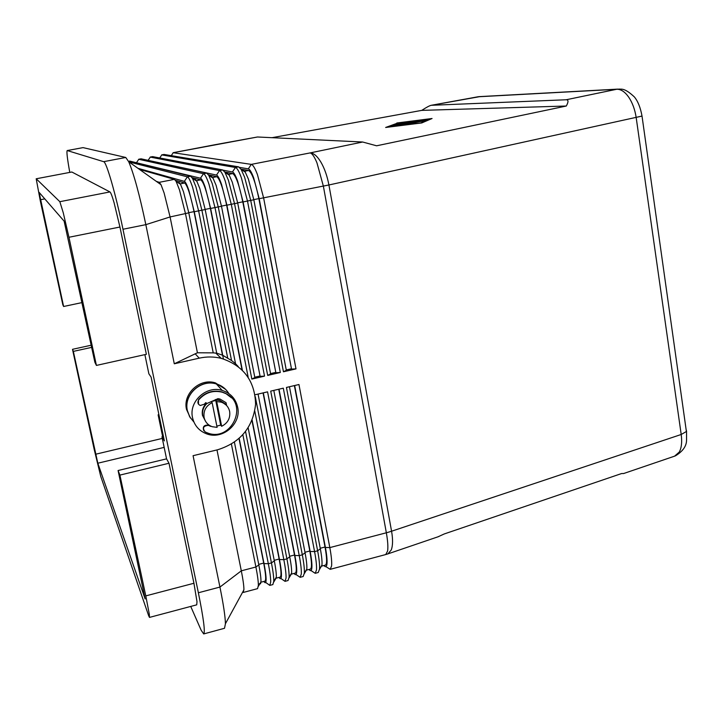 <?xml version="1.0" encoding="UTF-8"?>
<svg xmlns="http://www.w3.org/2000/svg" width="723" height="723" viewBox="0 0 723 723"><rect width="100%" height="100%" fill="white"/><g stroke="black" fill="none" stroke-linecap="round" stroke-linejoin="round"><path stroke-width="1.08" d="M619.738 89.083L616.647 89.281C620.804 89.083 624.817 91.694 628.676 97.108C632.471 102.738 634.975 109.616 636.204 117.722L681.202 434.487C682.187 441.952 681.554 447.799 679.295 452.038L674.586 456.159M272.038 137.686L421.753 110.375C426.434 107.32 429.598 105.63 431.242 105.296L566.154 99.765C568.531 99.711 568.576 101.798 566.308 106.019L376.62 145.793L362.639 142.015L257.496 136.99L215.788 144.573M431.242 105.296L477.921 96.792L616.647 89.281L566.154 99.765M438.011 536.8L444.265 533.945L621.572 473.556L623.669 473.52M479.973 96.593L431.577 105.26M149.48 617.406L196.728 604.835L196.99 601.681L193.936 583.262L145.793 595.888L149.327 614.333L149.48 617.406L148.595 615.535L100.741 476.385L94.207 449.462L72.499 349.317L91.215 345.214M82.079 302.576L63.615 306.489L62.847 304.817L40.316 200.94L36.195 178.78L71.848 172.011L36.195 178.78M63.615 306.489L39.114 192.363L64.13 221.157L94.867 362.232L96.412 365.422L146.371 354.297L119.937 227.022L114.107 202.82C112.173 196.114 110.782 192.481 109.941 191.929L71.848 172.011M109.941 191.929L59.837 201.69L63.272 212.824L68.947 237.271L119.937 227.022M139.467 169.381L174.424 179.358L176.123 181.392L179.503 189.95L185.522 213.845L213.222 352.869L216.719 353.186L188.802 212.833L183.497 191.785L180.488 184.229L178.961 182.422M156.322 181.365L159.241 182.323L161.012 184.699L164.112 192.978L170.086 216.945L197.424 352.779L213.222 352.869M137.957 168.314L184.356 181.374C185.495 181.798 187.022 184.907 188.956 190.709L194.279 211.731L222.729 355.3L231.541 360.524L235.535 363.732L205.196 209.534L199.837 188.567L196.81 181.184L195.111 179.268M227.709 358.075L198.689 211.197L192.634 187.365C190.429 180.804 188.676 177.289 187.374 176.837L128.947 161.916M248.17 377.252L215.065 207.908L208.965 184.148C206.706 177.614 204.88 174.135 203.479 173.701L138.671 159.259L141.084 158.825L206.688 173.077L208.784 175.346L212.219 183.506L218.328 207.248L251.848 379.069L264.528 376.141L231.351 204.627L225.205 180.949C222.901 174.451 220.994 170.989 219.503 170.574L150.194 157.072L152.607 156.629L222.693 169.95L224.989 172.354L228.45 180.316L234.604 203.976L267.691 375.418L280.307 372.499L247.555 201.374L241.365 177.777C239.006 171.297 237.027 167.863 235.436 167.474L161.663 154.885L164.076 154.451L238.617 166.85L241.13 169.381L244.591 177.135L250.791 200.723L283.452 371.776L295.996 368.884L263.669 198.138L257.442 174.614C255.02 168.161 252.978 164.754 251.288 164.383L173.095 152.707L215.608 144.609M129.525 161.03L190.601 176.213L192.49 178.355L195.906 186.724L201.97 210.538L231.541 360.524M136.304 162.711L200.47 178.22C201.699 178.626 203.299 181.717 205.269 187.492L210.637 208.45L242.341 370.131M251.848 379.069L254.839 377.56L221.491 206.263L216.105 185.359L213.041 178.147L211.17 176.123M147.962 160.316L216.502 175.083C217.813 175.472 219.476 178.545 221.5 184.293L226.905 205.178L260.108 376.34L264.528 376.141M267.691 375.418L270.619 373.918L237.704 203.009L232.273 182.169L229.2 175.138L227.149 173.005M223.253 170.212L232.454 171.966C233.845 172.336 235.571 175.382 237.641 181.112L243.091 201.925L275.861 372.707L280.307 372.499M283.452 371.776L286.317 370.293L253.827 199.765L248.36 178.997L245.278 172.146L243.036 169.896M239.593 167.393L248.314 168.866C249.787 169.218 251.577 172.246 253.701 177.939L259.186 198.689L291.532 369.091L295.996 368.884M216.981 449.932L241.31 570.827C242.955 579.105 243.832 585.232 243.922 589.218L243.253 592.453L242.63 592.191M231.423 444.157L255.906 567.004C257.524 575.264 258.346 581.391 258.373 585.377L257.578 588.639L243.253 592.453M259.44 583.633L260.578 583.768L260.976 581.138C260.967 577.605 260.253 572.2 258.825 564.916L234.424 442.223M239.205 438.445L264.003 563.56C265.422 570.836 266.127 576.24 266.109 579.774C266.028 583.018 265.278 583.569 263.877 581.428M265.675 582.422L269.806 585.395L270.7 582.105C270.745 578.111 269.959 571.983 268.35 563.732L242.874 434.803M310.98 570.555L315.21 573.312L316.493 569.941C316.755 565.919 316.114 559.81 314.577 551.604L283.299 388.179L270.718 391.116L302.322 554.821C303.877 563.036 304.555 569.155 304.347 573.167L303.172 576.511L300.153 577.316L301.31 573.981C301.5 569.959 300.813 563.841 299.25 555.625L267.564 391.848L255.02 394.785M325.892 566.624L330.194 569.326L331.604 565.928C331.938 561.898 331.342 555.788 329.824 547.6L298.951 384.519L286.444 387.447L317.632 550.799C319.168 558.996 319.801 565.115 319.521 569.137L318.219 572.508L315.21 573.312M295.969 574.505L300.153 577.316M245.558 431.586L271.45 562.919C273.059 571.17 273.836 577.288 273.773 581.292L272.851 584.582L269.806 585.395M274.74 579.701L276.349 577.062C276.403 573.52 275.734 568.124 274.324 560.858L248.152 427.862M280.867 578.454L285.016 581.346L286.046 578.029C286.163 574.026 285.422 567.907 283.841 559.665L254.785 411.08M255.291 396.701L286.923 558.861C288.504 567.094 289.236 573.212 289.101 577.216L288.052 580.533L285.016 581.346M252.137 420.09L279.467 559.512C280.867 566.769 281.536 572.164 281.446 575.716C281.301 578.96 280.488 579.53 279.006 577.424M289.968 575.77L291.631 573.014C291.758 569.462 291.125 564.067 289.733 556.818L258.057 394.071M263.308 392.842L294.857 555.472C296.24 562.72 296.864 568.115 296.71 571.667C296.493 574.921 295.617 575.508 294.062 573.429M305.133 571.848L306.841 568.983C307.031 565.422 306.444 560.027 305.079 552.797L273.8 390.402M279.024 389.173L310.167 551.459C311.532 558.689 312.11 564.085 311.893 567.645C311.613 570.908 310.664 571.513 309.037 569.453M320.235 567.926L321.979 564.979C322.232 561.41 321.681 556.014 320.334 548.793L289.453 386.742M294.659 385.531L325.404 547.465C326.742 554.686 327.275 560.072 327.004 563.642C326.66 566.913 325.639 567.537 323.94 565.503M237.641 407.103C241.663 423.786 222.53 440.271 206.507 433.8C199.051 430.872 194.397 425.504 192.544 417.704C188.576 401.545 206.435 385.214 222.241 390.429C230.529 393.131 235.662 398.689 237.641 407.103M193.918 422.06L189.733 416.855L187.374 410.574C183.497 394.794 200.931 378.879 216.376 383.976C221.798 385.612 225.965 388.82 228.875 393.583M193.891 421.997L189.67 416.773L187.293 410.465C183.416 394.695 200.84 378.78 216.285 383.877C221.735 385.522 225.91 388.748 228.811 393.547M190.447 418.021L186.498 409.363C182.639 393.655 199.991 377.804 215.373 382.883L225.621 389.39M220.687 425.097L215.761 400.497L216.701 401.599L221.111 402.115C225.703 403.678 228.549 406.805 229.652 411.495C230.465 418.183 227.799 423.109 221.645 426.29L220.687 425.097L216.855 426.109M212.146 402.657L217.108 427.365L212.191 426.706C207.863 425.07 205.169 422.006 204.103 417.505C203.262 410.791 205.947 405.838 212.146 402.657L211.233 401.554L215.761 400.497M205.73 421.59L202.774 415.77C201.988 411.035 203.371 406.932 206.932 403.479L205.775 402.621L204.302 404.22L200.271 405.486C197.813 404.238 197.28 402.386 198.68 399.927C205.115 392.607 212.951 390.031 222.178 392.182L225.847 393.619C249.182 404.238 231.215 442.521 207.411 432.905L205.16 431.947C202.223 428.115 203.235 425.928 208.188 425.386L210.673 426.073M205.612 421.401L202.512 415.427C201.735 410.754 203.082 406.688 206.552 403.244M205.594 421.373L202.467 415.373C201.69 410.7 203.027 406.651 206.489 403.208M198.491 404.193L198.464 399.656C204.889 392.345 212.716 389.769 221.943 391.92L225.603 393.357L231.505 397.858M401.509 125.052L425.187 120.614L401.545 125.233M409.57 121.663L394.722 124.573L409.598 121.835M387.438 127.121L420.741 122.955L430.284 118.852L397.749 122.991L387.465 127.239M396.846 122.991L432.056 118.509L421.753 122.946L385.639 127.474L396.909 123.335M394.134 124.998L417.054 120.705L395.942 124.826L392.616 126.173L389.435 126.697L394.134 124.998L394.225 125.522M393.583 125.775L392.173 126.29M419.9 121.13L399.629 124.311L420.732 120.244L417.298 121.356L426.769 119.937L394.885 126.01L419.927 121.31M566.308 106.019L421.753 110.375M144.88 354.632L148.875 373.818L151.116 377.126L164.365 440.903L161.961 436.791L163.434 436.439M223.416 358.933L222.684 355.255L216.71 353.158M203.823 430.763C202.44 426.959 203.823 425.07 207.962 425.088L210.556 426.353M226.633 405.549L226.037 402.684L220.117 399.096L217.975 398.635L215.093 399.964L219.684 400.479L226.082 404.988M226.38 405.296L225.992 402.63M206.932 403.479L215.093 399.964M216.701 401.599L221.645 426.29M215.418 399.557L219.349 400.09L225.07 403.768M215.364 399.611L219.394 400.144L225.242 403.967M69.77 172.39C67.302 158.644 66.453 151.369 67.221 150.556L103.651 161.672C106.326 161.527 115.752 194.08 122.973 229.254L198.373 592.77C203.561 618.472 205.332 632.191 203.687 633.935L201.121 630.158L190.727 606.425M166.552 458.852L169.001 463.244L119.91 475.101L118.084 470.519L166.552 458.852L161.961 436.791M193.936 583.262L169.001 463.244M175.481 180.334L184.672 182.991C187.347 185.314 190.465 194.858 194.035 211.631L222.485 355.174M260.777 582.25L264.961 581.147C266.218 580.189 265.793 574.161 263.687 563.081L239.024 438.608M276.05 578.201L280.181 577.108C281.563 576.123 281.211 570.095 279.141 559.033L251.975 420.479M91.676 347.365L73.348 351.387L72.499 349.317M118.084 470.519L145.151 598.96L97.822 463.217L73.348 351.387M158.906 414.65L158.12 414.83L162.648 436.629M96.412 365.422L68.947 237.271M59.837 201.69L36.231 178.798M238.256 366.552L235.49 363.687M67.221 150.556L83.037 147.619L125.766 157.469L128.721 161.744C133.854 173.863 139.557 194.83 145.838 224.654L174.288 363.786L199.25 358.156C206.661 356.529 213.972 356.584 221.193 358.328C243.47 365.612 254.93 380.894 255.59 404.184C252.987 427.41 240.352 442.603 217.677 449.76L193.077 455.698L219.937 587.067C223.425 604.329 225.26 616.547 225.431 623.732L224.519 628.278L203.687 633.935M174.288 363.786L197.424 352.779M235.463 364.555L235.246 363.461M192.047 177.623L200.795 179.837C203.642 182.115 206.832 191.622 210.375 208.351L242.042 369.842M145.793 595.888L119.91 475.101M159.367 416.864L158.12 414.83M321.41 566.172L325.395 565.124C327.121 564.048 326.995 558.011 325.025 547.013L294.378 385.594M306.362 570.167L310.402 569.1C312.011 568.052 311.812 562.015 309.815 550.998L278.762 389.236M291.242 574.17L295.327 573.095C296.828 572.074 296.557 566.046 294.514 555.002L263.064 392.905M240.976 169.146L248.622 170.474C251.984 172.625 255.391 182.006 258.87 198.608L291.532 369.091M208.468 174.839L216.819 176.701C219.837 178.933 223.109 188.396 226.624 205.088L260.108 376.34M286.254 369.959L291.188 368.82M224.781 172.011L232.761 173.574C235.951 175.77 239.295 185.187 242.792 201.834L275.861 372.707M270.556 373.583L275.535 372.435M254.776 377.216L259.801 376.059M362.639 142.015L310.031 152.933C312.047 153.231 314.36 156.557 316.972 162.892L323.371 186.145L386.344 532.779L329.824 547.6L325.404 547.465M641.961 115.68L686.389 431.514L681.202 434.487L391.568 531.224L328.911 184.98C327.23 176.069 324.555 168.441 320.885 162.097C317.171 155.987 313.556 152.933 310.031 152.933L251.288 164.383L248.314 168.866M617.641 89.137C621.093 89.661 623.506 86.814 634.342 96.9C637.93 101.247 640.488 107.628 642.015 116.069L328.911 184.98L259.186 198.689M389.01 532.029L386.344 532.779C387.781 540.903 388.206 546.995 387.6 551.062L385.739 554.55L387.926 553.872L391.26 549.959C392.878 545.594 392.978 539.349 391.568 531.224L389.01 532.029M171.27 155.644L173.231 152.707L257.496 136.99M387.582 553.99L438.834 536.52M174.424 179.358L159.241 182.323M205.196 209.534L194.279 211.731M148.17 160.271L150.303 157.072L152.607 156.629M190.601 176.213L187.374 176.837L184.356 181.374M206.688 173.077L203.479 173.701L200.47 178.22M141.084 158.825L138.78 159.268L136.638 162.476M221.491 206.263L210.637 208.45M226.905 205.178L237.704 203.009M222.693 169.95L219.503 170.574L216.502 175.083M238.617 166.85L235.436 167.474L232.454 171.966M164.076 154.451L161.789 154.885L159.72 157.985M253.827 199.765L243.091 201.925M258.825 564.916L255.906 567.004L241.31 570.827L219.937 587.067L198.373 592.77M274.324 560.858L271.45 562.919L268.35 563.732L264.003 563.56M289.733 556.818L286.923 558.861L283.841 559.665L279.467 559.512M305.079 552.797L302.322 554.821L299.25 555.625L294.857 555.472M320.334 548.793L317.632 550.799L314.577 551.604L310.167 551.459M423.082 120.886L423.172 121.419M393.032 125.251L393.14 125.901M44.79 198.897L40.47 199.729M162.304 438.418L95.644 454.225M199.25 358.156L195.147 353.782M122.973 229.254L145.838 224.654L170.086 216.945L188.802 212.833M188.775 212.689L194.035 211.631M164.166 447.383L97.822 463.217M320.235 548.269L325.025 547.013M304.97 552.264L309.815 550.998M289.634 556.285L294.514 555.002M274.216 560.325L279.141 559.033M258.717 564.383L263.687 563.081M253.8 199.629L258.87 198.608M244.672 171.243L248.622 170.474M237.677 202.865L242.792 201.834M228.703 174.37L232.761 173.574M221.464 206.118L226.624 205.088M212.643 177.515L216.819 176.701M205.169 209.399L210.375 208.351M196.502 180.678L200.795 179.837M180.271 183.859L184.672 182.991M103.651 161.672L125.766 157.469M67.293 150.556L83.037 147.619M686.561 431.215L686.109 429.534M623.506 473.574L675.029 456.014M479.06 96.638L617.776 89.119M180.488 184.229L176.123 181.392M196.81 181.184L192.49 178.355M213.041 178.147L208.784 175.346M229.2 175.138L224.989 172.354M245.278 172.146L241.13 169.381M330.194 569.326L385.739 554.55M223.57 355.734L222.811 355.897M221.111 402.115L219.684 400.479M216.285 383.877L215.373 382.883M222.241 390.429L216.376 383.976M221.193 358.328L215.761 353.059M321.952 565.259L319.494 569.462M306.805 569.417L304.311 573.655M291.595 573.583L289.064 577.858M276.313 577.767L273.737 582.078M260.949 581.961L258.346 586.308M243.922 589.823L225.431 623.732M161.012 184.699L128.721 161.744M686.552 431.224L686.552 440.325C686.452 446.181 682.783 451.333 675.553 455.788M477.921 96.792L478.933 96.656"/></g></svg>
